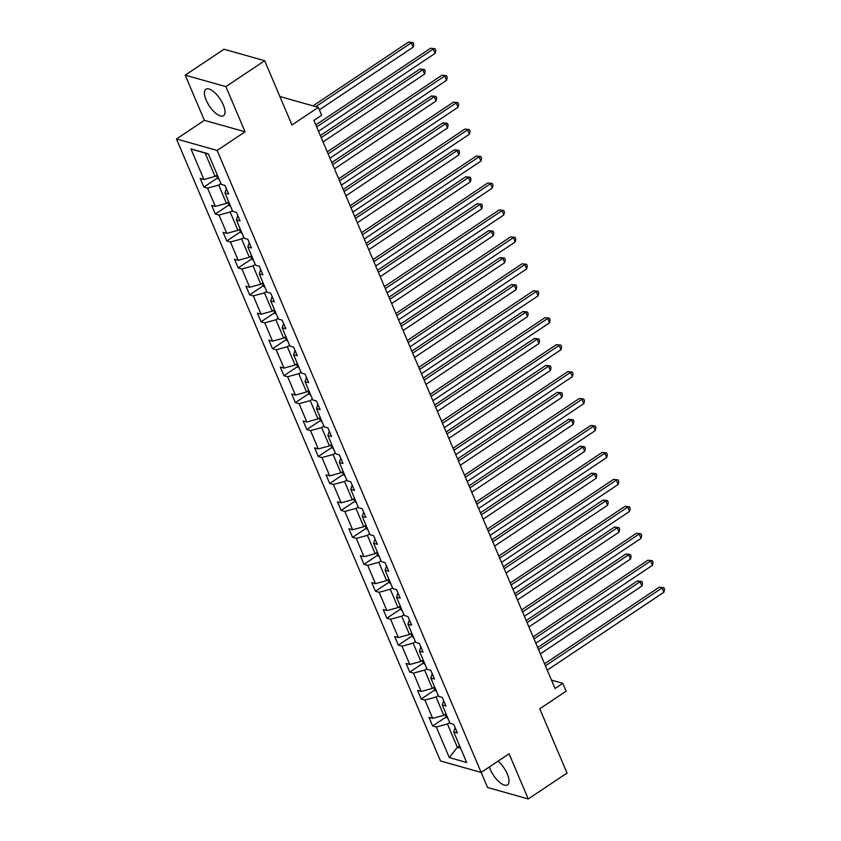 <?xml version="1.0" encoding="UTF-8"?>
<svg xmlns="http://www.w3.org/2000/svg" width="841" height="841" viewBox="0 0 841 841"><rect width="100%" height="100%" fill="white"/><g stroke="black" fill="none" stroke-linecap="round" stroke-linejoin="round"><path stroke-width="1.26" d="M489.325 766.971A15.895 6.402 -123.7 0 0 490.166 769.21A15.895 6.402 -123.7 0 0 507.575 784.842A15.895 6.402 -123.7 0 0 507.323 774.046A15.895 6.402 -123.7 0 0 498.061 761.147M223.296 104.904A15.895 6.402 -123.7 0 0 205.887 89.262A15.895 6.402 -123.7 0 0 206.14 100.068A15.895 6.402 -123.7 0 0 223.538 115.701A15.895 6.402 -123.7 0 0 223.296 104.904M185.209 75.154L204.374 120.326L245.067 131.795L225.893 86.634L185.209 75.154L223.99 49.251L264.673 60.72L291.953 124.983L318.319 107.364L279.874 96.526M225.893 86.634L264.673 60.72M481.178 772.427L487.57 787.481L528.253 798.95L567.034 773.047L539.764 708.795L566.13 691.176L562.797 683.323L551.486 680.127M176.452 138.975L440.474 760.958L481.157 772.437L217.146 150.444L176.452 138.975L204.374 120.326M449.693 722.482L447.465 723.975L457.357 747.292L449.304 757.594L436.332 727.023L432.642 725.983L446.235 716.91M459.596 745.799L457.357 747.292L460.616 748.217M447.465 723.975L436.332 727.023M438.256 695.539L436.027 697.031L443.796 715.344L432.663 718.393L428.984 717.352L432.642 725.983M432.663 718.393L424.894 700.08L421.204 699.039L434.797 689.967M426.818 668.595L424.589 670.088L432.358 688.39L421.225 691.449L417.546 690.408L421.204 699.039M421.225 691.449L413.457 673.136L409.767 672.096L423.359 663.023M415.38 641.651L413.152 643.144L420.921 661.447L409.788 664.495L406.108 663.465L409.767 672.096M409.788 664.495L402.019 646.193L398.329 645.152L411.922 636.08M403.943 614.708L401.714 616.19L409.483 634.503L398.35 637.552L394.671 636.511L398.329 645.152M398.35 637.552L390.581 619.249L386.892 618.209L400.484 609.126M392.505 587.754L390.277 589.247L398.045 607.559L386.913 610.608L383.233 609.567L386.892 618.209M386.913 610.608L379.144 592.295L375.454 591.265L389.047 582.182M381.068 560.81L378.839 562.303L386.608 580.616L375.475 583.665L371.796 582.624L375.454 591.265M375.475 583.665L367.706 565.352L364.016 564.311L377.609 555.239M369.63 533.867L367.401 535.36L375.17 553.672L364.037 556.721L360.358 555.68L364.016 564.311M364.037 556.721L356.269 538.408L352.579 537.367L366.171 528.295M358.192 506.923L355.964 508.416L363.733 526.718L352.6 529.777L348.92 528.737L352.579 537.367M352.6 529.777L344.831 511.465L341.141 510.424L354.734 501.352M346.755 479.98L344.526 481.473L352.295 499.775L341.162 502.823L337.483 501.793L341.141 510.424M341.162 502.823L333.393 484.521L329.704 483.48L343.296 474.408M335.317 453.036L333.089 454.518L340.857 472.831L329.725 475.88L326.045 474.839L329.704 483.48M329.725 475.88L321.956 457.578L318.266 456.537L331.859 447.454M323.88 426.082L321.651 427.575L329.42 445.888L318.287 448.936L314.608 447.896L318.266 456.537M318.287 448.936L310.518 430.624L306.828 429.593L320.421 420.511M312.442 399.139L310.213 400.631L317.982 418.944L306.849 421.993L303.17 420.952L306.828 429.593M306.849 421.993L299.081 403.68L295.391 402.639L308.983 393.567M301.004 372.195L298.776 373.688L306.545 392.001L295.412 395.049L291.732 394.009L295.391 402.639M295.412 395.049L287.643 376.736L283.953 375.696L297.546 366.623M289.567 345.252L287.338 346.744L295.107 365.047L283.974 368.106L280.295 367.065L283.953 375.696M283.974 368.106L276.205 349.793L272.516 348.752L286.108 339.68M278.129 318.308L275.901 319.801L283.669 338.103L272.537 341.152L268.857 340.121L272.516 348.752M272.537 341.152L264.768 322.849L261.078 321.809L274.671 312.736M266.692 291.364L264.463 292.857L272.232 311.159L261.099 314.208L257.42 313.167L261.078 321.809M261.099 314.208L253.33 295.906L249.64 294.865L263.233 285.782M255.254 264.41L253.025 265.903L260.794 284.216L249.661 287.265L245.982 286.224L249.64 294.865M249.661 287.265L241.893 268.952L238.203 267.922L251.795 258.839M243.816 237.467L241.588 238.96L249.356 257.272L238.224 260.321L234.544 259.28L238.203 267.922M238.224 260.321L230.455 242.008L226.765 240.978L240.358 231.895M232.379 210.523L230.15 212.016L237.919 230.329L226.786 233.377L223.107 232.337L226.765 240.978M226.786 233.377L219.017 215.065L215.328 214.024L228.92 204.952M220.941 183.58L218.713 185.073L226.481 203.385L215.349 206.434L211.669 205.393L215.328 214.024M215.349 206.434L207.58 188.121L203.89 187.08L217.483 178.008M208.4 154.04L205.151 153.115L215.044 176.431L203.911 179.48L200.232 178.45L203.89 187.08M203.911 179.48L190.939 148.91L208.305 153.808L221.288 184.379L224.968 185.419L228.636 194.061L224.957 193.02L232.726 211.333L236.405 212.363L240.074 221.004L236.395 219.964L244.163 238.276L247.843 239.317L251.512 247.948L247.832 246.907L255.601 265.22L259.28 266.261L262.949 274.891L259.27 273.851L267.039 292.163L270.718 293.204L274.387 301.835L270.707 300.805L278.476 319.107L282.155 320.148L285.824 328.789L282.145 327.748L289.914 346.05L293.593 347.091L297.262 355.732L293.583 354.692L301.351 373.005L305.031 374.035L308.7 382.676L305.02 381.635L312.789 399.948L316.468 400.989L320.137 409.62L316.458 408.579L324.227 426.892L327.906 427.932L331.575 436.563L327.895 435.522L335.664 453.835L339.344 454.876L343.012 463.507L339.333 462.476L347.102 480.779L350.781 481.819L354.45 490.461L350.771 489.42L358.539 507.722L362.219 508.763L365.888 517.404L362.208 516.363L369.977 534.676L373.656 535.706L377.325 544.348L373.646 543.307L381.415 561.62L385.094 562.65L388.763 571.291L385.083 570.251L392.852 588.563L396.531 589.604L400.2 598.235L396.521 597.194L404.29 615.507L407.969 616.548L411.638 625.178L407.959 624.148L415.727 642.45L419.407 643.491L423.076 652.132L419.396 651.092L427.165 669.394L430.844 670.435L434.513 679.076L430.834 678.035L438.603 696.337L442.282 697.378L445.951 706.019L442.271 704.979L450.04 723.292L453.72 724.322L457.388 732.963L453.709 731.922L466.681 762.493L449.304 757.594M318.319 107.364L321.651 115.228L313.903 120.4L555.039 688.495L562.797 683.323M443.701 700.711L442.271 704.979M446.035 713.851L443.796 715.344M436.027 697.031L424.894 700.08M432.263 673.767L430.834 678.035M434.597 686.897L432.358 688.39M424.589 670.088L413.457 673.136M420.826 646.824L419.396 651.092M423.16 659.954L420.921 661.447M413.152 643.144L402.019 646.193M409.388 619.88L407.959 624.148M411.722 633.01L409.483 634.503M401.714 616.19L390.581 619.249M397.951 592.926L396.521 597.194M400.284 606.067L398.045 607.559M390.277 589.247L379.144 592.295M386.513 565.982L385.083 570.251M388.847 579.123L386.608 580.616M378.839 562.303L367.706 565.352M375.075 539.039L373.646 543.307M377.409 552.18L375.17 553.672M367.401 535.36L356.269 538.408M363.638 512.095L362.208 516.363M365.972 525.236L363.733 526.718M355.964 508.416L344.831 511.465M352.2 485.152L350.771 489.42M354.534 498.282L352.295 499.775M344.526 481.473L333.393 484.521M340.763 458.208L339.333 462.476M343.096 471.338L340.857 472.831M333.089 454.518L321.956 457.578M329.325 431.254L327.895 435.522M331.659 444.395L329.42 445.888M321.651 427.575L310.518 430.624M317.887 404.311L316.458 408.579M320.221 417.451L317.982 418.944M310.213 400.631L299.081 403.68M306.45 377.367L305.02 381.635M308.784 390.508L306.545 392.001M298.776 373.688L287.643 376.736M295.012 350.424L293.583 354.692M297.346 363.564L295.107 365.047M287.338 346.744L276.205 349.793M283.575 323.48L282.145 327.748M285.908 336.61L283.669 338.103M275.901 319.801L264.768 322.849M272.137 296.537L270.707 300.805M274.471 309.667L272.232 311.159M264.463 292.857L253.33 295.906M260.699 269.583L259.27 273.851M263.033 282.723L260.794 284.216M253.025 265.903L241.893 268.952M249.262 242.639L247.832 246.907M251.596 255.78L249.356 257.272M241.588 238.96L230.455 242.008M237.824 215.695L236.395 219.964M240.158 228.836L237.919 230.329M230.15 212.016L219.017 215.065M226.387 188.752L224.957 193.02M228.72 201.893L226.481 203.385M218.713 185.073L207.58 188.121M245.067 131.795L217.146 150.444M528.253 798.95L509.078 753.778L481.157 772.437M217.283 174.939L215.044 176.431M205.151 153.115L190.939 148.91M455.139 727.654L453.709 731.922M316.668 126.938L433.315 49.03L435.154 53.34L318.508 131.259M315.806 124.91L430.571 48.252L435.06 48.746L435.796 50.471L435.154 53.34M430.571 48.252L435.06 48.746M216.421 175.517L217.63 178.355L219.291 179.68M319.349 109.803L413.162 47.138L411.323 42.828L408.579 42.05L313.031 105.871M408.579 42.05L413.068 42.544L411.323 42.828L315.774 106.649M413.068 42.544L413.804 44.268L413.162 47.138M328.106 153.882L444.752 75.974L446.592 80.294L329.945 158.203M327.244 151.853L442.009 75.196L446.497 75.69L447.233 77.414L446.592 80.294M442.009 75.196L446.497 75.69M339.543 180.826L456.19 102.917L458.03 107.238L341.383 185.146M338.681 178.797L453.446 102.139L457.935 102.634L458.671 104.358L458.03 107.238M453.446 102.139L457.935 102.634M227.858 202.46L229.067 205.299L230.728 206.634M323.039 141.929L424.6 74.092L422.76 69.771L420.016 68.994L320.337 135.569M420.016 68.994L424.505 69.488L422.76 69.771L321.199 137.609M424.505 69.488L425.241 71.212L424.6 74.092M239.296 229.404L240.505 232.242L242.166 233.577M334.476 168.873L436.037 101.036L434.198 96.715L431.454 95.937L331.775 162.523M431.454 95.937L435.943 96.431L434.198 96.715L332.637 164.552M435.943 96.431L436.679 98.155L436.037 101.036M350.981 207.78L467.628 129.861L469.467 134.182L352.821 212.09M350.119 205.74L464.884 129.083L469.373 129.577L470.108 131.301L469.467 134.182M464.884 129.083L469.373 129.577M250.734 256.347L251.943 259.186L253.604 260.521M345.914 195.816L447.475 127.979L445.635 123.659L442.892 122.881L343.212 189.467M442.892 122.881L447.38 123.375L445.635 123.659L344.074 191.496M447.38 123.375L448.116 125.099L447.475 127.979M362.418 234.723L479.065 156.804L480.905 161.125L364.258 239.044M361.556 232.684L476.321 156.027L480.81 156.521L481.546 158.255L480.905 161.125M476.321 156.027L480.81 156.521M262.171 283.291L263.38 286.14L265.041 287.464M357.351 222.76L458.913 154.923L457.073 150.602L454.329 149.835L354.65 216.41M454.329 149.835L458.818 150.318L457.073 150.602L355.512 218.439M458.818 150.318L459.554 152.053L458.913 154.923M373.856 261.667L490.503 183.748L492.342 188.069L375.696 265.987M372.994 259.627L487.759 182.981L492.248 183.464L492.984 185.199L492.342 188.069M487.759 182.981L492.248 183.464M273.609 310.245L274.818 313.083L276.479 314.408M368.789 249.703L470.35 181.866L468.511 177.556L465.767 176.778L366.087 243.354M465.767 176.778L470.256 177.272L468.511 177.556L366.949 245.393M470.256 177.272L470.992 178.996L470.35 181.866M385.294 288.61L501.94 210.702L503.78 215.012L387.133 292.931M384.432 286.581L499.197 209.924L503.685 210.418L504.421 212.142L503.78 215.012M499.197 209.924L503.685 210.418M285.046 337.188L286.255 340.027L287.916 341.351M380.227 276.657L481.788 208.81L479.948 204.5L477.204 203.722L377.525 270.297M477.204 203.722L481.693 204.216L479.948 204.5L378.387 272.337M481.693 204.216L482.429 205.94L481.788 208.81M396.731 315.554L513.378 237.646L515.218 241.956L398.571 319.874M395.869 313.525L510.634 236.868L515.123 237.362L515.859 239.086L515.218 241.956M510.634 236.868L515.123 237.362M296.484 364.132L297.693 366.97L299.354 368.305M391.664 303.601L493.225 235.764L491.386 231.443L488.642 230.665L388.963 297.241M488.642 230.665L493.131 231.159L491.386 231.443L389.825 299.28M493.131 231.159L493.867 232.883L493.225 235.764M408.169 342.497L524.816 264.589L526.655 268.91L410.009 346.818M407.307 340.468L522.072 263.811L526.561 264.305L527.296 266.029L526.655 268.91M522.072 263.811L526.561 264.305M307.922 391.076L309.131 393.914L310.792 395.249M403.102 330.545L504.663 262.707L502.823 258.387L500.08 257.609L400.4 324.195M500.08 257.609L504.568 258.103L502.823 258.387L401.262 326.224M504.568 258.103L505.304 259.827L504.663 262.707M419.606 369.451L536.253 291.533L538.093 295.853L421.446 373.761M418.744 367.412L533.509 290.755L537.998 291.249L538.734 292.973L538.093 295.853M533.509 290.755L537.998 291.249M431.044 396.395L547.691 318.476L549.53 322.797L432.884 400.715M430.182 394.355L544.947 317.698L549.436 318.192L550.172 319.916L549.53 322.797M544.947 317.698L549.436 318.192M442.482 423.338L559.128 345.42L560.968 349.74L444.321 427.659M441.62 421.299L556.385 344.652L560.873 345.136L561.609 346.87L560.968 349.74M556.385 344.652L560.873 345.136M453.919 450.282L570.566 372.374L572.406 376.684L455.759 454.603M453.057 448.253L567.822 371.596L572.311 372.079L573.047 373.814L572.406 376.684M567.822 371.596L572.311 372.079M465.357 477.225L582.004 399.317L583.843 403.627L467.197 481.546M464.495 475.197L579.26 398.539L583.749 399.033L584.484 400.758L583.843 403.627M579.26 398.539L583.749 399.033M476.794 504.169L593.441 426.261L595.281 430.581L478.634 508.49M475.932 502.14L590.697 425.483L595.186 425.977L595.922 427.701L595.281 430.581M590.697 425.483L595.186 425.977M488.232 531.123L604.879 453.204L606.718 457.525L490.072 535.433M487.37 529.084L602.135 452.426L606.624 452.921L607.36 454.645L606.718 457.525M602.135 452.426L606.624 452.921M499.67 558.067L616.316 480.148L618.156 484.469L501.509 562.377M498.808 556.027L613.573 479.37L618.061 479.864L618.797 481.588L618.156 484.469M613.573 479.37L618.061 479.864M511.107 585.01L627.754 507.091L629.594 511.412L512.947 589.331M510.245 582.971L625.01 506.324L629.499 506.808L630.235 508.542L629.594 511.412M625.01 506.324L629.499 506.808M522.545 611.954L639.192 534.035L641.031 538.356L524.385 616.274M521.683 609.914L636.448 533.268L640.937 533.751L641.672 535.486L641.031 538.356M636.448 533.268L640.937 533.751M319.359 418.019L320.568 420.857L322.229 422.193M414.539 357.488L516.101 289.651L514.261 285.33L511.517 284.552L411.838 351.139M511.517 284.552L516.006 285.046L514.261 285.33L412.7 353.167M516.006 285.046L516.742 286.77L516.101 289.651M330.797 444.963L332.006 447.801L333.667 449.136M425.977 384.432L527.538 316.594L525.699 312.274L522.955 311.506L423.275 378.082M522.955 311.506L527.444 311.99L525.699 312.274L424.137 380.111M527.444 311.99L528.18 313.725L527.538 316.594M342.234 471.917L343.443 474.755L345.104 476.08M437.415 411.375L538.976 343.538L537.136 339.217L534.392 338.45L434.713 405.026M534.392 338.45L538.881 338.934L537.136 339.217L435.575 407.065M538.881 338.934L539.617 340.668L538.976 343.538M353.672 498.86L354.881 501.699L356.542 503.023M448.852 438.329L550.413 370.482L548.574 366.171L545.83 365.393L446.15 431.969M545.83 365.393L550.319 365.888L548.574 366.171L447.013 434.009M550.319 365.888L551.055 367.612L550.413 370.482M365.11 525.804L366.319 528.642L367.98 529.977M460.29 465.273L561.851 397.436L560.011 393.115L557.268 392.337L457.588 458.913M557.268 392.337L561.756 392.831L560.011 393.115L458.45 460.952M561.756 392.831L562.492 394.555L561.851 397.436M376.547 552.747L377.756 555.586L379.417 556.921M471.727 492.216L573.289 424.379L571.449 420.058L568.705 419.281L469.026 485.867M568.705 419.281L573.194 419.775L571.449 420.058L469.888 487.896M573.194 419.775L573.93 421.499L573.289 424.379M387.985 579.691L389.194 582.529L390.855 583.864M483.165 519.16L584.726 451.323L582.887 447.002L580.143 446.224L480.463 512.81M580.143 446.224L584.632 446.718L582.887 447.002L481.325 514.839M584.632 446.718L585.368 448.442L584.726 451.323M399.422 606.634L400.631 609.473L402.292 610.808M494.603 546.103L596.164 478.266L594.324 473.946L591.58 473.178L491.901 539.754M591.58 473.178L596.069 473.662L594.324 473.946L492.763 541.783M596.069 473.662L596.805 475.396L596.164 478.266M410.86 633.578L412.069 636.427L413.73 637.751M506.04 573.047L607.601 505.21L605.762 500.889L603.018 500.122L503.339 566.697M603.018 500.122L607.507 500.605L605.762 500.889L504.201 568.737M607.507 500.605L608.243 502.34L607.601 505.21M422.298 660.532L423.507 663.37L425.168 664.695M517.478 599.99L619.039 532.153L617.199 527.843L614.456 527.065L514.776 593.641M614.456 527.065L618.944 527.559L617.199 527.843L515.638 595.68M618.944 527.559L619.68 529.283L619.039 532.153M533.982 638.897L650.629 560.989L652.469 565.299L535.822 643.218M533.12 636.868L647.885 560.211L652.374 560.705L653.11 562.429L652.469 565.299M647.885 560.211L652.374 560.705M433.735 687.475L434.944 690.314L436.605 691.638M528.915 626.944L630.477 559.107L628.637 554.787L625.893 554.009L526.214 620.584M625.893 554.009L630.382 554.503L628.637 554.787L527.076 622.624M630.382 554.503L631.118 556.227L630.477 559.107M545.42 665.841L662.067 587.933L663.906 592.253L547.26 670.161M544.558 663.812L659.323 587.155L663.812 587.649L664.548 589.373L663.906 592.253M659.323 587.155L663.812 587.649M445.173 714.419L446.382 717.257L448.043 718.592M540.353 653.888L641.914 586.051L640.075 581.73L637.331 580.952L537.651 647.538M637.331 580.952L641.82 581.446L640.075 581.73L538.513 649.567M641.82 581.446L642.556 583.17L641.914 586.051"/></g></svg>
